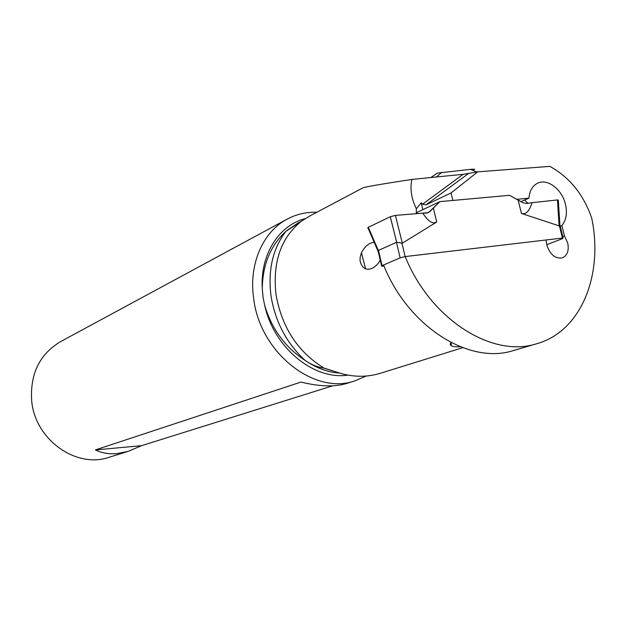 <?xml version="1.0" encoding="UTF-8"?>
<svg xmlns="http://www.w3.org/2000/svg" width="626" height="626" viewBox="0 0 626 626"><rect width="100%" height="100%" fill="white"/><g stroke="black" fill="none" stroke-linecap="round" stroke-linejoin="round"><path stroke-width="0.94" d="M383.996 266.05L381.672 266.253L382.056 265.643L400.139 257.857L405.124 256.59L401.947 243.17L396.657 242.223L390.303 216.721L368.315 227.301L368.018 228.02M546.803 244.672L562.469 238.662L563.157 238.005L562.461 238.044L405.124 256.59M417.315 212.269L415.836 213.724L417.315 212.269L439.875 201.619L428.45 212.668L395.397 215.399L402.315 243.193L436.729 222.019L434.46 222.793C431.071 223.083 427.167 219.867 422.746 213.153L395.397 215.399L390.303 216.721L368.315 227.301L378.323 250.47L396.657 242.223M400.225 242.692L398.566 242.552M378.323 250.47L378.01 251.769M422.746 213.153L426.971 213.028L429.78 211.713L426.948 213.036M518.14 200.14L509.548 195.32L439.875 201.619L509.548 195.32L523.179 202.816L518.14 200.14L521.442 213.443L559.096 225.853L559.863 224.695M557.461 199.929L558.329 200.297L557.461 199.929L532.053 202.691L557.461 199.929L559.096 225.853M521.442 213.443C525.832 214.843 529.369 211.259 532.053 202.691L526.818 203.458L532.053 202.691M523.179 202.816L526.818 203.458L523.179 202.816M514.204 350.325L513.085 350.654C469.046 364.809 408.136 326.749 383.558 265.001M379.481 373.495C367.579 377.079 355.052 377.165 341.913 373.745L324.237 368.245C298.062 352.188 281.997 327.727 276.043 294.846C272.404 262.083 280.996 237.426 301.818 220.876L311.028 215.321L362.665 187.988C363.753 187.135 380.17 184.287 411.9 179.419C409.858 188.645 411.329 198.419 416.313 208.74L416.337 213.231M450.501 345.082L451.268 344.84M450.978 342.485L450.125 344.245L451.346 345.763C453.005 346.71 455.947 347.023 460.173 346.702M374.199 242.309C369.113 242.771 364.864 246.261 361.452 252.794L360.224 256.824L359.997 260.471C363.338 275.244 376.328 268.757 380.193 259.931M411.9 179.419L463.146 174.318L422.62 204.131L421.22 202.801L422.855 209.655M416.313 208.74L421.22 202.801M405.178 256.582C430.555 319.424 492.091 358.088 536.31 343.862C580.693 331.835 603.37 275.894 591.946 219.241L591.773 218.341C583.659 194.67 569.691 177.354 549.863 166.375L477.763 171.837L451.056 192.941L426.009 204.851L422.62 204.131M477.763 171.837L463.146 174.318M516.724 199.342L528.923 198.16C529.612 190.656 532.577 185.632 537.828 183.105C547.648 178.34 562.046 189.451 565.427 204.146C567.453 213.051 566.264 220.195 561.851 225.571L564.464 235.971L567.704 242.919C569.167 250.431 567.422 255.4 562.453 257.818C555.434 259.015 550.277 254.884 546.975 245.431L545.95 239.993M451.056 192.941L452.872 200.445M528.923 198.16L520.91 201.642M527.937 203.309L524.596 200.046M564.464 235.971L562.805 236.605M560.2 226.229L561.851 225.571M324.237 368.245C317.718 367.188 311.732 364.833 306.27 361.171L305.206 360.498C285.354 347.469 271.872 329.174 264.751 305.613C274 347.907 314.017 380.436 347.915 375.107M301.818 220.876L285.863 231.393C270.463 245.635 262.607 264.743 262.286 288.703L263.014 297.186L264.751 305.613M316.811 212.261C306.286 211.948 296.434 214.217 287.271 219.069C262.842 231.737 248.475 264.446 253.726 298.938C260.181 352.907 314.393 395.264 354.793 380.921L366.249 376.015M109.558 457.152L108.932 457.348C76.082 468.717 35.087 439.663 31.691 400.984C29.923 373.988 39.571 354.183 60.644 341.585L287.271 219.069M332.782 385.788L141.601 445.665L128.197 451.354L117.211 453.576C109.221 454.32 101.928 453.107 95.34 449.945L300.957 382.071C319.229 386.563 334.3 387.071 346.155 383.605L346.82 383.394M95.34 449.945L141.601 445.665M430.852 177.534L437.378 173.105L470.376 169.349C475.525 169.036 476.026 169.216 471.871 169.881M439.875 201.619L429.78 211.713M395.397 215.399L390.303 216.721M368.315 227.301L367.65 227.872L368.628 228.036M396.446 242.207L400.139 257.857M436.729 222.019L433.38 208.067M559.378 225.767L562.461 238.044M382.056 265.643L378.464 250.298M426.009 204.851L468.24 173.723M324.346 368.205L332.179 370.615M339.574 373.08C328.126 372.313 317.022 368.346 306.27 361.171M286.692 230.65L298.946 222.34M374.012 242.317L374.379 242.724M285.863 231.393C272.709 248.749 267.764 270.315 271.042 296.075C275.284 321.897 286.669 343.369 305.206 360.498M305.511 218.529C278.985 225.102 260.087 254.469 262.286 288.703M441.964 172.252L436.338 176.986M378.049 251.222L368.088 228.169M381.586 265.886L378.433 252.403M558.314 200.046L559.902 225.282M559.941 225.219L563.157 238.005M379.497 373.55L462.755 347.696M536.31 343.862L513.085 350.654M108.932 457.348L128.197 451.354M346.155 383.605L354.793 380.921M361.452 252.794L365.623 268.875M470.376 169.349L476.934 172.001M451.346 345.763L451.072 342.532"/></g></svg>
